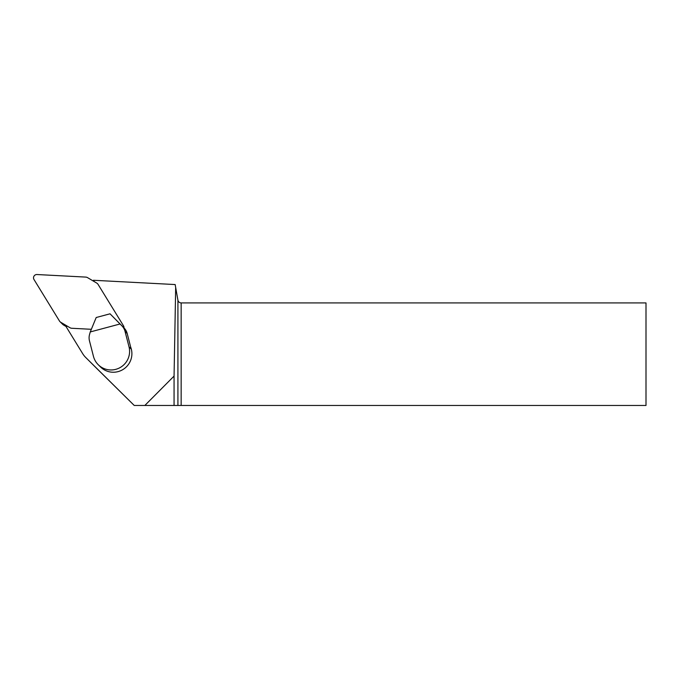 <?xml version="1.0" encoding="UTF-8"?>
<svg xmlns="http://www.w3.org/2000/svg" width="680" height="680" viewBox="0 0 680 680"><rect width="100%" height="100%" fill="white"/><g stroke="black" fill="none" stroke-linecap="round" stroke-linejoin="round"><path stroke-width="1.02" d="M98.218 364.692A18.462 18.258 -45.2 0 0 129.022 346.851L131.163 348.984L127.177 333.48L125.035 331.347A12.308 12.172 -45.2 0 0 121.924 325.865L120.062 323.977L90.261 331.942L89.539 334.517A12.308 12.172 -45.2 0 0 89.471 340.858L93.457 356.354A18.462 18.258 -45.2 0 0 98.218 364.692L100.538 366.988A18.462 18.258 -45.2 0 0 130.688 347.131M67.617 326.332L65.858 326.238L82.688 353.668A20.51 20.281 -45.2 0 0 85.646 357.399A20.51 20.281 -45.2 0 0 85.68 357.442L134.24 405.467L174.063 405.467L174.063 376.082L144.84 405.467M174.063 376.082L175.669 287.453L175.159 284.554L93.432 280.271L94.248 281.605M174.063 405.467L646 405.467L646 302.923L181.152 302.923C179.427 302.796 178.347 301.886 177.922 300.212L175.669 287.453M134.24 405.467L97.928 369.614A20.732 20.51 -135.2 0 1 97.886 369.58A20.732 20.51 -135.2 0 1 97.843 369.537M125.035 331.347L129.022 346.851M127.177 333.48A12.308 12.172 -45.2 0 0 124.075 327.998L110.032 313.811L96.203 317.509L90.261 331.942M120.062 323.977L110.032 313.811M123.972 327.896A3.281 3.247 -45.2 0 0 123.513 325.839L98.09 284.418A4.106 4.054 -45.2 0 0 96.722 283.067L87.576 277.652A4.106 4.054 -45.2 0 0 85.722 277.091L36.992 274.533A3.281 3.247 -45.2 0 0 34 279.523L59.423 320.935A4.106 4.054 -45.2 0 0 60.01 321.683L62.739 324.394A4.106 4.054 -45.2 0 0 63.52 324.998L65.994 326.468M60.01 321.683A4.106 4.054 -45.2 0 0 60.792 322.295L69.938 327.709A4.106 4.054 -45.2 0 0 71.791 328.27L91.349 329.298M177.922 300.212L177.922 405.467M181.152 302.923L181.152 405.467M97.928 369.614L85.68 357.442M121.924 325.865L124.075 327.998M60.792 322.295L63.52 324.998M97.886 369.58L85.646 357.399"/></g></svg>
